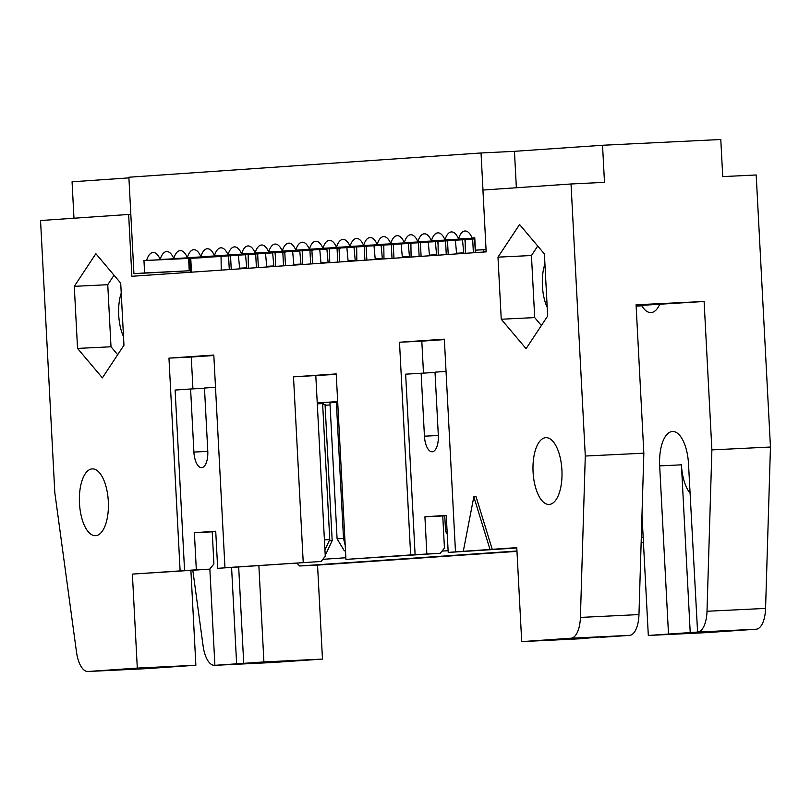 <?xml version="1.0" encoding="UTF-8"?>
<svg xmlns="http://www.w3.org/2000/svg" width="811" height="811" viewBox="0 0 811 811"><rect width="100%" height="100%" fill="white"/><g stroke="black" fill="none" stroke-linecap="round" stroke-linejoin="round"><path stroke-width="1.22" d="M79.478 503.296A33.433 14.446 -92.8 0 0 95.516 535.696A33.433 14.446 -92.8 0 0 108.309 501.31A33.433 14.446 -92.8 0 0 92.272 468.9A33.433 14.446 -92.8 0 0 79.478 503.296M190.899 570.437L195.867 665.243L146.609 668.639A24.766 10.705 -92.8 0 1 146.507 668.649A24.766 10.705 -92.8 0 1 146.416 668.649M195.867 665.243L137.302 668.092L88.044 671.488A24.766 10.705 87.2 0 1 87.953 671.498A24.766 10.705 87.2 0 1 76.508 652.135L54.803 492.581L40.55 220.531L128.645 214.459L131.879 276.287L486.174 251.876L482.93 190.048L571.025 183.985L585.289 456.035L580.402 617.424A24.766 10.705 -92.8 0 1 570.974 638.216L521.706 641.613L516.779 547.628L455.488 551.855L444.347 339.16L399.499 342.242L410.65 554.937L345.942 559.397L336.22 373.912L293.501 376.851L336.241 374.358M273.206 662.486L322.474 659.09L263.91 661.938L214.651 665.334L273.206 662.486A24.766 10.705 -92.8 0 1 273.114 662.486A24.766 10.705 -92.8 0 1 273.023 662.496M189.652 258.354L190.382 272.263M236.65 664.26L231.591 567.639M209.846 568.967L214.895 665.314M196.323 569.798L132.386 574.107L209.704 569.15L196.323 569.798L194.376 532.695L215.726 531.225L217.672 568.329L229.422 567.518L224.961 567.73L213.81 355.036L168.962 358.127L180.113 570.822M258.871 565.764L263.91 661.938M322.474 659.09L317.547 565.105L299.695 565.977L296.867 563.138M132.386 574.107L137.302 668.092M238.687 567.153L243.726 663.327M192.815 570.305L203.105 645.982A24.766 10.705 -92.8 0 0 214.55 665.334A24.766 10.705 -92.8 0 0 214.651 665.334M121.234 293.095A32.197 13.909 87.2 0 0 118.71 315.104A32.197 13.909 -92.8 0 0 123.515 336.616M114.027 275.223L107.751 284.712L111.006 346.784L117.686 354.711M111.006 346.784L77.542 348.416L102.379 377.855L123.961 345.222L120.707 283.14L95.87 253.701L74.288 286.334L107.751 284.712M74.288 286.334L77.542 348.416M130.824 214.357L128.645 214.459M324.41 539.873L329.763 539.609L322.626 403.584L323.183 403.554L317.283 403.848M213.83 355.492L191.274 357.043L192.937 388.885M215.503 387.283L204.473 388.043L207.778 451.109A16.098 6.954 87.2 0 1 201.625 467.663A16.098 6.954 87.2 0 1 193.9 452.062L190.595 388.996L175.115 390.061L184.573 570.609M194.376 532.695L212.218 531.834L213.911 563.98L209.704 569.15M337.67 401.567L317.243 402.976L325.272 556.316L321.075 561.476L217.672 568.329M212.218 531.834L215.746 531.59M190.595 388.996L204.494 388.317M191.274 357.043L168.962 358.127M73.973 218.22L72.067 181.806L128.919 177.883M317.547 565.105L516.982 551.368M641.136 542.812L643.447 542.66M643.427 542.295L641.146 542.447M516.962 551.004L299.695 565.977M643.164 537.257L641.298 537.389M448.118 550.699L441.985 551.115M345.851 557.745L322.819 559.326M330.067 404.932L325.089 405.277M325.12 553.376L326.235 553.325L332.175 540.592L325.049 404.567L325.606 404.537L322.687 404.679M337.7 402.297L329.854 402.814M516.364 187.746L514.458 151.322L602.543 145.26L720.786 139.502L722.733 176.605L756.197 174.973L770.45 447.033L765.574 608.412A24.766 10.705 87.2 0 1 756.136 629.214L706.878 632.61L648.313 635.459L668.497 634.06L659.678 465.889A33.433 14.446 87.2 0 1 672.471 431.493A33.433 14.446 87.2 0 1 688.509 463.902L697.582 632.063A24.766 10.705 -92.8 0 0 707.01 611.261L711.886 449.882L770.45 447.033M321.075 561.476L224.961 567.73M463.304 551.267L473.837 496.798L476.067 496.697L492.226 549.321M303.223 562.337L293.501 376.851M533.08 472.043A33.433 14.446 87.2 0 1 545.864 437.656A33.433 14.446 87.2 0 1 561.911 470.056A33.433 14.446 87.2 0 1 549.118 504.442A33.433 14.446 87.2 0 1 533.08 472.043M544.404 253.955L547.658 316.026L526.075 348.669L501.239 319.23L497.984 257.148L519.567 224.515L544.404 253.955M446.283 515.705L442.755 515.948L444.438 548.104L440.241 553.264L345.942 559.397M440.241 553.264L410.65 554.937M415.11 554.724L405.642 374.175L435.02 372.442M423.474 372.999L421.811 341.157L399.499 342.242M421.811 341.157L444.367 339.606M426.85 553.913L424.913 516.82L446.263 515.35L448.209 552.443L455.488 551.855M448.209 552.443L516.8 547.993M473.837 496.798L489.996 549.432M600.434 636.939L580.27 638.764L521.706 641.613M600.454 637.375L629.539 635.368A24.766 10.705 -92.8 0 0 638.967 614.576L643.843 453.187L585.289 456.035M602.543 145.26L604.489 182.353L571.025 183.985M643.843 453.187L636.067 304.794L704.11 301.489L711.886 449.882M317.243 402.976L315.814 375.767M541.383 325.515L534.702 317.598L501.239 319.23M534.702 317.598L531.448 255.526L497.984 257.148M531.448 255.526L537.723 246.027M446.04 371.397L435.01 372.158L438.315 435.223A16.098 6.954 87.2 0 1 432.151 451.778A16.098 6.954 87.2 0 1 424.437 436.176L421.132 373.111M442.755 515.948L424.913 516.82M636.118 305.696L704.11 301.489M636.077 305.048L679.648 302.99L636.108 305.494M659.596 304.551A32.197 13.909 87.2 0 1 650.99 312.59A32.197 13.909 87.2 0 1 641.856 305.777L636.138 306.163M641.988 514.711L648.313 635.459M547.212 307.43A32.197 13.909 87.2 0 1 542.407 285.918A32.197 13.909 87.2 0 1 544.931 263.899M697.328 632.083L668.497 634.06M690.242 633.006L681.433 464.825A33.433 14.446 -92.8 0 0 690.039 493.108M636.138 306.051L641.856 305.777M191.477 272.182L190.747 258.303M332.175 540.592L329.236 540.734M447.246 534.135L445.574 531.367L444.763 515.816M344.33 550.841L345.486 550.76L344.33 550.841L337.092 538.839L329.955 402.814M344.837 538.332L343.499 538.392L336.362 402.368M326.874 248.886L328.09 262.227A3.71 1.602 -92.8 0 0 328.151 262.764M356.708 250.477L356.384 246.909M329.58 252.343L329.266 248.774M302.462 254.208L302.138 250.64M245.51 254.492L246.716 267.833A3.71 1.602 -92.8 0 0 246.787 268.37M275.345 256.083L275.02 252.515M445.574 531.367L447.094 531.256M462.483 239.549L463.699 252.88A3.71 1.602 -92.8 0 0 463.76 253.427M435.365 241.414L436.571 254.745A3.71 1.602 -92.8 0 0 436.642 255.293M465.19 243.006L464.875 239.427M408.237 243.28L409.454 256.621A3.71 1.602 -92.8 0 0 409.514 257.158M438.072 244.871L437.747 241.303M381.119 245.155L382.326 258.486A3.71 1.602 -92.8 0 0 382.397 259.033M410.954 246.737L410.63 243.168M383.826 248.612L383.502 245.034M337.092 538.839L343.499 538.392L345.212 545.479M353.991 247.02L355.208 260.351A3.71 1.602 -92.8 0 0 355.279 260.899M408.136 243.29A20.305 8.779 -92.8 0 0 408.055 243.564L350.048 246.392A20.305 8.779 -92.8 0 0 342.952 239.407A20.305 8.779 -92.8 0 0 336.484 247.325A20.305 8.779 -92.8 0 0 329.398 240.34A20.305 8.779 -92.8 0 0 322.93 248.257A20.305 8.779 -92.8 0 0 315.834 241.272A20.305 8.779 -92.8 0 0 309.366 249.19A20.305 8.779 -92.8 0 0 302.27 242.205A20.305 8.779 -92.8 0 0 295.802 250.123A20.305 8.779 -92.8 0 0 288.716 243.138A20.305 8.779 -92.8 0 0 282.248 251.055A20.305 8.779 -92.8 0 0 275.152 244.07A20.305 8.779 -92.8 0 0 268.684 251.998A20.305 8.779 -92.8 0 0 261.588 245.003A20.305 8.779 -92.8 0 0 255.12 252.931A20.305 8.779 -92.8 0 0 248.024 245.946A20.305 8.779 -92.8 0 0 241.566 253.863A20.305 8.779 -92.8 0 0 234.47 246.879A20.305 8.779 -92.8 0 0 228.003 254.796A20.305 8.779 -92.8 0 0 220.906 247.811A20.305 8.779 -92.8 0 0 214.439 255.729A20.305 8.779 -92.8 0 0 207.342 248.744A20.305 8.779 -92.8 0 0 200.875 256.661A20.305 8.779 -92.8 0 0 193.788 249.676A20.305 8.779 -92.8 0 0 187.321 257.604A20.305 8.779 -92.8 0 0 180.224 250.609A20.305 8.779 -92.8 0 0 173.757 258.537A20.305 8.779 -92.8 0 0 166.66 251.552A20.305 8.779 -92.8 0 0 160.193 259.469A20.305 8.779 -92.8 0 0 153.107 252.485A20.305 8.779 -92.8 0 0 146.639 260.402L143.963 260.584L144.611 272.952L133.937 273.692L189.237 270.783L188.588 258.415L204.636 257.584A20.305 8.779 87.2 0 1 204.727 257.3M133.937 273.692L128.878 177.234L481.035 152.975L514.458 151.343M311.9 250.163L312.61 263.839M310.654 263.97L309.934 250.264M302.615 264.528A4.237 1.835 -92.8 0 0 302.615 264.335L302.412 250.629M321.034 263.261A3.71 1.602 87.2 0 1 320.943 262.571L319.757 249.514M329.763 539.609L324.937 549.919M326.235 553.325L325.12 553.396M230.527 255.769L231.247 269.445M229.29 269.576L228.57 255.87M221.251 270.134A4.237 1.835 -92.8 0 0 221.241 269.941L221.048 256.235M239.671 268.867A3.71 1.602 87.2 0 1 239.58 268.177L238.393 255.12M474.628 238.961L475.347 252.626M473.381 252.758L472.661 239.052M465.342 253.316A4.237 1.835 -92.8 0 0 465.342 253.123L465.139 239.417M483.772 252.049A3.71 1.602 87.2 0 1 483.68 251.359L483.528 249.768M447.5 240.826L448.219 254.492M446.263 254.634L445.543 240.918M438.224 255.181A4.237 1.835 -92.8 0 0 438.224 254.989L438.021 241.283M456.644 253.914A3.71 1.602 87.2 0 1 456.552 253.225L455.366 240.168M420.382 242.692L421.102 256.367M419.135 256.499L418.425 242.793M411.096 257.057A4.237 1.835 -92.8 0 0 411.096 256.854L410.893 243.158M429.526 255.779A3.71 1.602 87.2 0 1 429.435 255.1L428.249 242.033M393.264 244.567L393.974 258.233M392.017 258.364L391.297 244.658M383.978 258.922A4.237 1.835 -92.8 0 0 383.978 258.729L383.775 245.023M402.408 257.655A3.71 1.602 87.2 0 1 402.317 256.965L401.121 243.908M366.136 246.432L366.856 260.098M364.899 260.24L364.18 246.524M356.86 260.787A4.237 1.835 -92.8 0 0 356.85 260.595L356.658 246.889M375.28 259.52A3.71 1.602 87.2 0 1 375.189 258.831L374.003 245.774M339.018 248.298L339.738 261.973M337.771 262.105L337.052 248.399M329.732 262.663A4.237 1.835 -92.8 0 0 329.732 262.46L329.53 248.764M348.162 261.385A3.71 1.602 87.2 0 1 348.071 260.706L346.885 247.639M144.611 272.952L189.237 270.783M350.048 246.392A20.305 8.779 87.2 0 1 356.516 238.464A20.305 8.779 87.2 0 1 363.612 245.459A20.305 8.779 87.2 0 1 370.08 237.532A20.305 8.779 87.2 0 1 377.166 244.516A20.305 8.779 87.2 0 1 383.633 236.599A20.305 8.779 87.2 0 1 390.73 243.584A20.305 8.779 87.2 0 1 397.197 235.666A20.305 8.779 87.2 0 1 404.294 242.651A20.305 8.779 87.2 0 1 410.761 234.734A20.305 8.779 87.2 0 1 417.858 241.719A20.305 8.779 87.2 0 1 424.315 233.801A20.305 8.779 87.2 0 1 431.411 240.786A20.305 8.779 87.2 0 1 437.879 232.858A20.305 8.779 87.2 0 1 444.975 239.853A20.305 8.779 87.2 0 1 451.443 231.926A20.305 8.779 87.2 0 1 458.539 238.91A20.305 8.779 87.2 0 1 465.007 230.993A20.305 8.779 87.2 0 1 472.093 237.978L474.77 237.795L475.418 250.163L486.042 249.433M482.981 190.048L481.035 152.975M336.484 247.325L394.491 244.506A20.305 8.779 87.2 0 1 394.572 244.223M322.93 248.257L380.927 245.439A20.305 8.779 87.2 0 1 381.018 245.155M309.366 249.19L367.373 246.372A20.305 8.779 87.2 0 1 367.454 246.088M295.802 250.123L353.809 247.304A20.305 8.779 87.2 0 1 353.89 247.031M282.248 251.055L340.245 248.237A20.305 8.779 87.2 0 1 340.336 247.963M268.684 251.998L326.691 249.17A20.305 8.779 87.2 0 1 326.772 248.896M255.12 252.931L313.127 250.112A20.305 8.779 87.2 0 1 313.208 249.829M241.566 253.863L299.563 251.045A20.305 8.779 87.2 0 1 299.644 250.761M228.003 254.796L286.009 251.978A20.305 8.779 87.2 0 1 286.09 251.694M214.439 255.729L272.445 252.91A20.305 8.779 87.2 0 1 272.526 252.637M200.875 256.661L258.881 253.843A20.305 8.779 87.2 0 1 258.962 253.569M187.321 257.604L245.317 254.776A20.305 8.779 87.2 0 1 245.409 254.502M173.757 258.537L231.764 255.718A20.305 8.779 87.2 0 1 231.845 255.435M160.193 259.469L218.2 256.651A20.305 8.779 87.2 0 1 218.281 256.367M462.382 239.549A20.305 8.779 -92.8 0 0 462.3 239.833L404.294 242.651M448.818 240.482A20.305 8.779 -92.8 0 0 448.736 240.766L390.73 243.584M435.254 241.425A20.305 8.779 -92.8 0 0 435.172 241.698L377.166 244.516M421.7 242.357A20.305 8.779 -92.8 0 0 421.619 242.631L363.612 245.459M143.963 260.584L188.588 258.415M146.639 260.402L204.636 257.584M474.83 238.951L417.858 241.719M474.81 238.677L431.411 240.786M474.8 238.404L444.975 239.853M474.78 238.13L458.539 238.91M474.77 237.846L472.093 237.978M486.053 249.646L475.418 250.163M299.756 250.761L300.962 264.092A3.71 1.602 -92.8 0 0 301.033 264.639M272.628 252.626L273.844 265.957A3.71 1.602 -92.8 0 0 273.915 266.505M275.487 266.393A4.237 1.835 -92.8 0 0 275.487 266.201L275.294 252.495M283.536 265.846L282.816 252.13M284.773 252.039L285.492 265.704M293.917 265.126A3.71 1.602 87.2 0 1 293.825 264.437L292.639 251.38M248.369 268.269A4.237 1.835 -92.8 0 0 248.369 268.066L248.166 254.37M256.408 267.711L255.688 253.995M257.655 253.904L258.364 267.579M266.799 266.991A3.71 1.602 87.2 0 1 266.707 266.312L265.511 253.245M88.044 671.488L146.609 668.639M207.798 451.382L193.9 452.062M629.539 635.368L570.974 638.216M638.967 614.576L580.402 617.424M707.01 611.261L765.574 608.412M697.582 632.063L756.136 629.214M659.678 465.889L681.433 464.825M438.325 435.507L424.437 436.176M320.943 262.571L328.09 262.227M239.58 268.177L246.716 267.833M483.68 251.359L486.144 251.238M456.552 253.225L463.699 252.88M429.435 255.1L436.571 254.745M402.317 256.965L409.454 256.621M375.189 258.831L382.326 258.486M348.071 260.706L355.208 260.351M293.825 264.437L300.962 264.092M266.707 266.312L273.844 265.957M87.953 671.498L146.507 668.649M214.55 665.334L273.114 662.486"/></g></svg>
